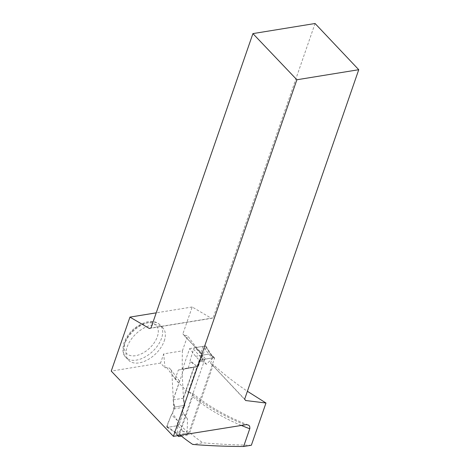 <?xml version="1.0" encoding="UTF-8"?>
<svg xmlns="http://www.w3.org/2000/svg" width="470" height="470" viewBox="0 0 470 470"><rect width="100%" height="100%" fill="white"/><g stroke="black" fill="none" stroke-linecap="round" stroke-linejoin="round"><path stroke-width="0.35" stroke-dasharray="2.35 1.76" d="M183.893 369.085L198.146 366.265L183.893 369.085L173.219 399.905L174.67 407.044L172.508 413.283L177.56 420.644L177.266 433.522L176.115 433.369L166.815 426.942L171.309 414.728L172.508 413.283M178.418 435.531L204.52 360.155A1.193 0.705 -43.8 0 1 205.784 359.039L202.124 355.22L202.276 357.817L202.893 359.509L193.546 349.187L190.08 360.531L190.362 361.724L196.478 366.001L202.893 359.509M188.206 367.957L190.362 361.724M205.784 359.039L213.862 357.664A1.193 0.705 136.2 0 1 214.396 357.793A1.193 0.705 136.2 0 1 214.467 358.463L188.3 434.016A1.193 0.705 -43.8 0 1 187.037 435.132L181.426 436.089M177.56 420.644L171.309 414.728M178.958 436.507L175.298 432.694L183.406 431.313L187.213 431.83L179.27 424.128L182.742 412.783L182.454 411.591L187.501 418.952L187.213 431.83M193.834 367.393L183.159 398.213L184.616 405.352L182.454 411.591M198.146 366.265L200.308 360.032L206.424 364.309L212.839 357.817L211.565 354.973L210.231 353.845L205.179 345.961L195.238 347.647L193.64 348.957A1.592 0.94 -43.8 0 1 195.238 347.647L202.1 355.226M187.501 418.952L182.742 412.783M206.019 346.848L205.889 346.155L205.179 345.961A1.592 0.94 -43.8 0 1 205.872 346.132A1.592 0.94 -43.8 0 1 206.019 346.848L201.507 358.587L200.308 360.032M173.219 399.905L183.159 398.213M184.616 405.352L174.67 407.044M196.478 366.001L190.08 360.531M202.124 355.22L210.231 353.845M206.424 364.309L201.507 358.587M167.062 427.277L175.298 432.694M166.797 426.46A1.592 0.94 136.2 0 0 166.944 427.177A1.592 0.94 136.2 0 0 167.643 427.353L177.578 425.661A1.592 0.94 136.2 0 0 179.182 424.351L177.578 425.661L183.406 431.313M179.27 424.128L177.578 425.661L167.643 427.353L166.868 426.237C168.895 419.739 172.613 413.43 174.67 407.044L184.616 405.352L182.454 411.591C182.002 415.509 180.938 419.687 179.27 424.128L179.182 424.351M180.363 435.22A118.058 62.563 19.1 0 1 179.464 434.474L189.768 432.717A129.397 68.567 19.1 0 0 202.77 442.781L192.7 444.414M251.356 445.243C233.995 444.943 217.798 444.127 202.77 442.781M189.768 432.717L213.321 364.697C223.321 373.826 234.677 382.692 247.39 391.287M171.979 374.449L173.771 409L174.435 407.085L173.101 399.929L178.882 383.238A118.058 62.563 -160.9 0 1 171.979 374.449L171.491 371.282L170.616 369.414L169.4 368.104L167.966 367.475L164.97 367.769L160.534 363.075L163.719 353.881L182.401 350.843C181.925 369.473 182.536 388.22 184.228 407.09L184.845 405.31L183.512 398.155L194.186 367.329L198.381 366.224L202.564 354.145C196.542 347.765 191.572 341.608 187.659 335.662L183.905 335.204L201.724 354.045L182.895 333.865L192.201 306.986L211.465 318.349L149.313 328.454M182.401 350.843L187.659 335.662M179.464 434.474L192.606 396.533L192.888 394.547L192.447 393.267L191.449 392.462L188.053 392.509L175.169 379.073L178.042 379.314L178.894 380.242L179.188 381.599L178.882 383.238M244.653 399.189L210.601 363.169L212.422 357.911L208.803 354.086L202.928 346.343L200.719 352.717M315.065 23.5L213.116 317.92L211.465 318.349M245.663 400.528L210.601 363.169M182.895 333.865L183.905 335.204M213.321 364.697L211.6 364.497M201.724 354.045L202.564 354.145M160.534 363.075L111.249 371.089M164.224 340.962A23.594 14.024 136.6 0 0 162.826 327.772A23.594 14.024 136.6 0 0 136.047 333.788A23.594 14.024 136.6 0 0 128.539 360.185A23.594 14.024 136.6 0 0 147.374 359.95A23.594 14.024 136.6 0 0 164.224 340.962M192.201 306.986L156.228 312.838M213.116 317.92L150.97 328.025M175.169 379.073L178.295 370.037L182.613 368.909L198.381 366.224M178.295 370.037L194.186 367.329M173.101 399.929L183.512 398.155M174.435 407.085L184.845 405.31M173.771 409L184.228 407.09M182.613 368.909L189.645 348.605L195.596 356.331L199.257 360.149L212.422 357.911M195.596 356.331L208.803 354.086M189.645 348.605L202.928 346.343M199.257 360.149L188.053 392.509M164.97 367.769L163.719 353.881M178.218 435.567L176.115 433.369M204.52 360.155L202.276 357.817M166.868 426.237L177.266 433.522M188.3 434.016L186.061 431.683M214.467 358.463L212.223 356.125M205.948 347.077L212.839 357.817M213.862 357.664L210.202 353.845M187.037 435.132L183.376 431.319M241.098 425.344A118.058 62.563 -160.9 0 1 192.606 396.533M166.838 367.464A124.421 65.935 19.1 0 0 175.668 378.985M189.345 392.286A124.421 65.935 19.1 0 0 244.905 424.721M124.497 344.204A23.594 14.024 136.6 0 0 125.901 357.394A23.594 14.024 136.6 0 0 144.737 357.159A23.594 14.024 136.6 0 0 161.586 338.171A23.594 14.024 136.6 0 0 160.188 324.981A23.594 14.024 136.6 0 0 141.347 325.216A23.594 14.024 136.6 0 0 124.497 344.204M125.243 341.937A20.41 12.132 -43.4 0 1 154.207 323.859A20.41 12.132 -43.4 0 1 144.402 352.189A20.41 12.132 -43.4 0 1 125.243 341.937M205.972 346.255L211.565 354.973M214.396 357.793L211.059 354.315M177.725 435.649L175.093 432.899M248.119 424.933C226.199 416.473 207.476 405.739 191.942 392.738M170.616 369.414L178.594 379.784M162.826 327.772L160.188 324.981C156.351 321.509 151.657 320.558 146.111 322.138C135.466 325.763 128.093 332.631 123.992 342.753C122.141 349.756 122.776 354.633 125.901 357.394L128.539 360.185"/><path stroke-width="0.7" d="M181.426 436.089L178.958 436.507A1.193 0.705 136.2 0 1 178.43 436.377A1.193 0.705 136.2 0 1 178.359 435.708L178.418 435.531M180.363 435.22A118.058 62.563 19.1 0 0 192.7 444.414C208.504 445.73 225.483 446.424 243.625 446.5L251.356 445.243L265.979 403.013L247.39 391.287M156.228 312.838L129.943 317.115L111.249 371.089L173.395 436.348L246.521 424.622L248.583 425.144L249.652 426.161L249.887 428.346L243.625 446.5M358.751 69.707L315.065 23.5L252.919 33.605L296.87 79.765L358.751 69.707L244.653 399.189L245.663 400.528L265.979 403.013M296.87 79.765L173.395 436.348M252.919 33.605L150.97 328.025L149.313 328.454L129.943 317.115M249.77 428.746A118.058 62.563 -160.9 0 1 241.098 425.344M178.43 436.377L177.725 435.649"/></g></svg>

